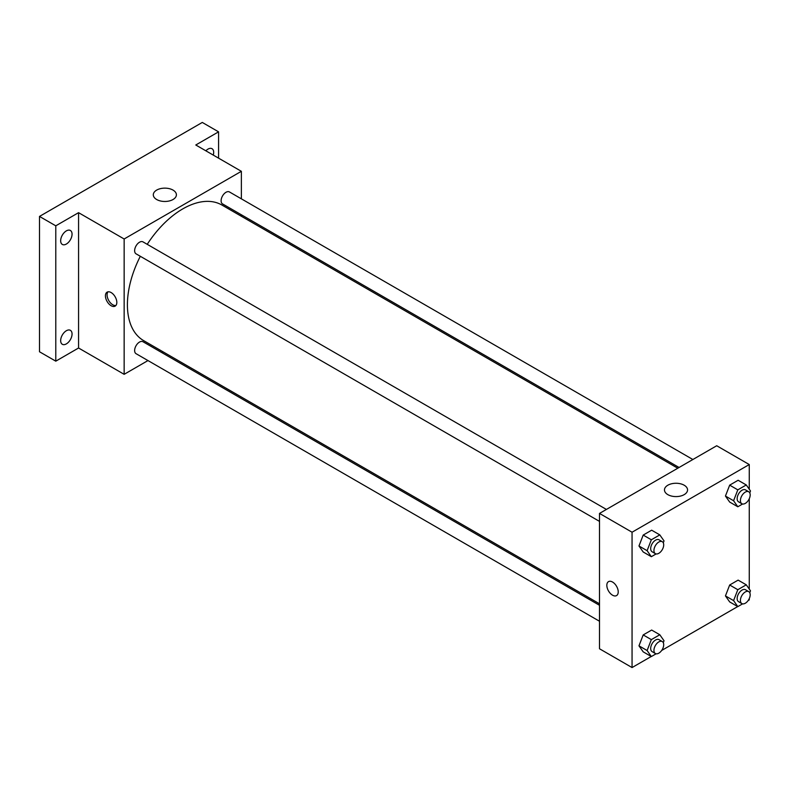 <?xml version="1.0" encoding="UTF-8"?>
<svg xmlns="http://www.w3.org/2000/svg" width="790" height="790" viewBox="0 0 790 790"><rect width="100%" height="100%" fill="white"/><g stroke="black" fill="none" stroke-linecap="round" stroke-linejoin="round"><path stroke-width="1.19" d="M147.977 360.566L124.148 374.322L78.566 348.005L55.784 361.168L39.5 351.767L39.5 216.421L202.289 122.44L218.573 131.841L218.573 158.148M163.086 351.846L161.792 352.587M66.36 343.887A8.058 4.651 -60 0 1 62.331 344.292A8.058 4.651 -60 0 1 61.097 337.834A8.058 4.651 -60 0 1 66.36 330.734A8.058 4.651 -60 0 1 70.389 330.329A8.058 4.651 -60 0 1 71.623 336.787A8.058 4.651 -60 0 1 66.36 343.887M66.36 244.041A8.058 4.651 -60 0 1 62.331 244.436A8.058 4.651 -60 0 1 61.097 237.978A8.058 4.651 -60 0 1 66.36 230.878A8.058 4.651 -60 0 1 70.389 230.483A8.058 4.651 -60 0 1 71.623 236.941A8.058 4.651 -60 0 1 66.36 244.041M78.566 348.005L78.566 212.668L55.784 225.822L39.5 216.421M55.784 361.168L55.784 225.822M124.148 374.322L124.148 238.985L78.566 212.668M124.148 238.985L241.365 171.311L195.782 144.995L218.573 131.841M156.687 199.524A11.544 6.666 180 0 1 153.3 194.804A11.544 6.666 180 0 1 164.853 188.139A11.544 6.666 180 0 1 176.397 194.804A11.544 6.666 180 0 1 169.267 200.966A11.544 6.666 180 0 1 156.687 199.524M205.864 150.811A8.058 4.651 -60 0 1 207.987 149.113A8.058 4.651 -60 0 1 212.016 148.708A8.058 4.651 -60 0 1 213.27 155.097M140.314 256.286A78.279 45.188 120 0 0 127.407 304.772A78.279 45.188 120 0 0 143.622 340.609L599.501 603.807M677.781 468.233L221.891 205.025A78.279 45.188 120 0 0 147.226 244.327M241.365 171.311L241.365 198.823M241.365 214.771L241.365 216.272M692.879 459.513L229.446 191.95A6.903 3.99 120 0 0 224.123 193.797A6.903 3.99 120 0 0 221.111 200.749A6.903 3.99 120 0 0 222.543 203.909L679.064 467.483M599.501 605.298L142.97 341.724A6.903 3.99 120 0 0 137.648 343.571A6.903 3.99 120 0 0 134.636 350.523A6.903 3.99 120 0 0 136.068 353.693L599.501 621.246M599.501 521.4L136.068 253.837A6.903 3.99 -60 0 1 136.068 245.858A6.903 3.99 -60 0 1 142.97 241.868L606.404 509.432M116.821 302.422A8.058 4.651 60 0 1 115.152 306.115A8.058 4.651 60 0 1 107.094 301.464A8.058 4.651 60 0 1 107.094 292.152A8.058 4.651 60 0 1 113.306 294.315A8.058 4.651 60 0 1 116.821 302.422M115.893 305.493A8.058 4.651 60 0 1 108.744 300.516A8.058 4.651 60 0 1 108.003 291.826M651.237 656.49L632.059 667.56L599.501 648.768L599.501 513.421L716.708 445.748L749.266 464.55L749.266 489.227M749.266 598.583L749.266 599.896L748.14 600.548M737.712 606.562L661.664 650.466M729.674 502.065L725.447 496.051L729.674 485.149L738.127 480.261L729.674 485.149L725.447 496.051L729.674 502.065L737.811 506.765L733.584 500.751L737.811 489.849L746.274 484.961L750.5 490.985L749.759 492.881M643.198 651.849L638.972 645.825L643.198 634.923L651.661 630.045L643.198 634.923L638.972 645.825L643.198 651.849L651.335 656.549L647.109 650.525L651.335 639.624L659.798 634.745L664.025 640.759L663.284 642.665M749.266 498.737L749.266 589.083M632.059 667.56L632.059 532.223L749.266 464.55M729.674 601.921L725.447 595.907L729.674 585.005L738.127 580.117L729.674 585.005L725.447 595.907L729.674 601.921L737.811 606.621L733.584 600.598L737.811 589.705L746.274 584.817L750.5 590.831L749.759 592.737M643.198 551.993L638.972 545.979L643.198 535.077L651.661 530.189L643.198 535.077L638.972 545.979L643.198 551.993L651.335 556.693L647.109 550.679L651.335 539.777L659.798 534.889L664.025 540.903L663.284 542.809M632.059 532.223L599.501 513.421M667.846 494.639A11.544 6.666 180 0 1 664.469 489.928A11.544 6.666 180 0 1 676.013 483.263A11.544 6.666 180 0 1 687.557 489.928A11.544 6.666 180 0 1 680.437 496.081A11.544 6.666 180 0 1 667.846 494.639M618.224 591.898A8.058 4.651 60 0 1 616.556 595.591A8.058 4.651 60 0 1 608.498 590.94A8.058 4.651 60 0 1 608.498 581.638A8.058 4.651 60 0 1 614.709 583.79A8.058 4.651 60 0 1 618.224 591.898M616.556 595.591A8.058 4.651 60 0 1 608.498 590.94A8.058 4.651 60 0 1 608.498 581.638M656.125 553.928L651.335 556.693M662.277 541.693L659.018 539.807A6.903 3.99 120 0 0 653.695 541.663A6.903 3.99 120 0 0 650.683 548.615A6.903 3.99 120 0 0 652.115 551.775L655.364 553.652A6.903 3.99 120 0 0 662.277 549.662A6.903 3.99 120 0 0 662.277 541.693A6.903 3.99 120 0 0 656.954 543.54A6.903 3.99 120 0 0 653.942 550.492A6.903 3.99 120 0 0 655.364 553.652M647.109 550.679L638.972 545.979M651.335 539.777L643.198 535.077M659.798 534.889L651.661 530.189M742.6 504L737.811 506.765M748.752 491.765L745.493 489.889A6.903 3.99 120 0 0 740.171 491.736A6.903 3.99 120 0 0 737.159 498.688A6.903 3.99 120 0 0 738.591 501.848L741.84 503.724A6.903 3.99 120 0 0 748.752 499.734A6.903 3.99 120 0 0 748.752 491.765A6.903 3.99 120 0 0 743.43 493.612A6.903 3.99 120 0 0 740.418 500.564A6.903 3.99 120 0 0 741.84 503.724M733.584 500.751L725.447 496.051M737.811 489.849L729.674 485.149M746.274 484.961L738.127 480.261M656.125 653.784L651.335 656.549M662.277 641.539L659.018 639.663A6.903 3.99 120 0 0 653.695 641.51A6.903 3.99 120 0 0 650.683 648.462A6.903 3.99 120 0 0 652.115 651.622L655.364 653.508A6.903 3.99 120 0 0 662.277 649.518A6.903 3.99 120 0 0 662.277 641.539A6.903 3.99 120 0 0 656.954 643.396A6.903 3.99 120 0 0 653.942 650.348A6.903 3.99 120 0 0 655.364 653.508M647.109 650.525L638.972 645.825M651.335 639.624L643.198 634.923M659.798 634.745L651.661 630.045M742.6 603.856L737.811 606.621M748.752 591.621L745.493 589.735A6.903 3.99 120 0 0 740.171 591.592A6.903 3.99 120 0 0 737.159 598.534A6.903 3.99 120 0 0 738.591 601.704L741.84 603.58A6.903 3.99 120 0 0 748.752 599.59A6.903 3.99 120 0 0 748.752 591.621A6.903 3.99 120 0 0 743.43 593.468A6.903 3.99 120 0 0 740.418 600.42A6.903 3.99 120 0 0 741.84 603.58M733.584 600.598L725.447 595.907M737.811 589.705L729.674 585.005M746.274 584.817L738.127 580.117"/></g></svg>
